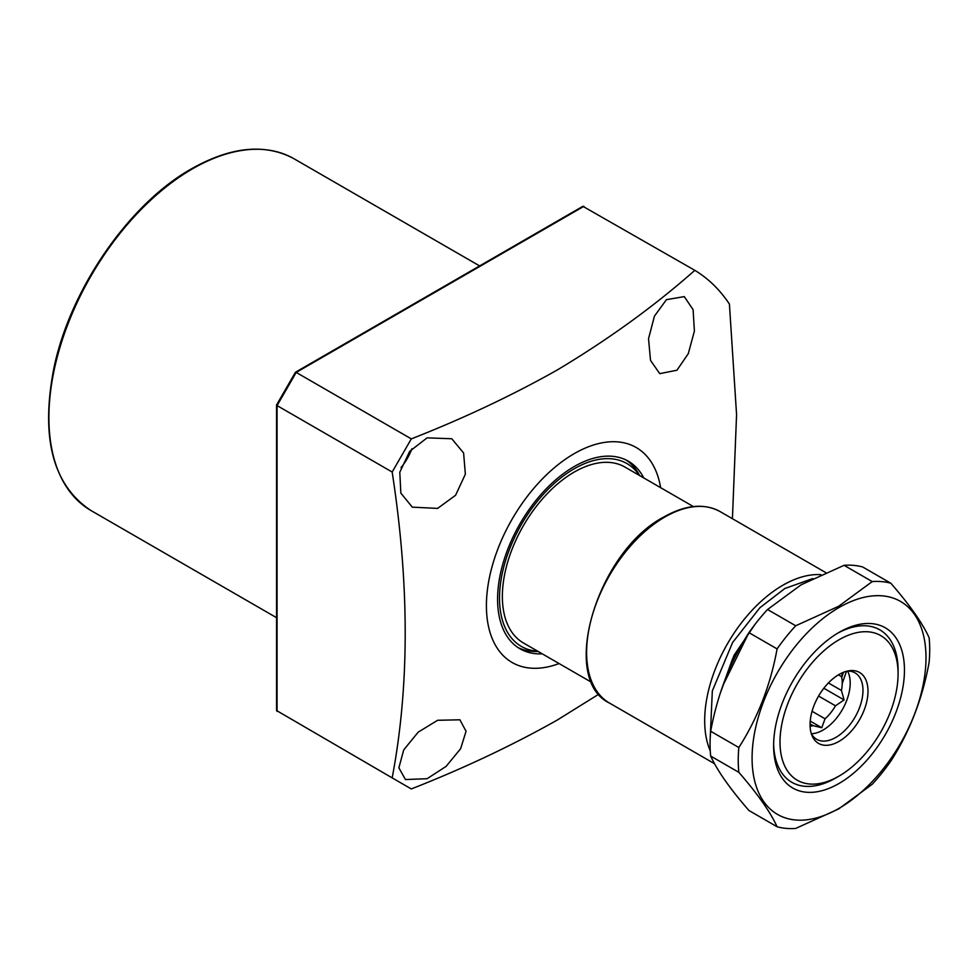 <?xml version="1.0" encoding="UTF-8"?>
<svg xmlns="http://www.w3.org/2000/svg" width="978" height="978" viewBox="0 0 978 978"><rect width="100%" height="100%" fill="white"/><g stroke="black" fill="none" stroke-linecap="round" stroke-linejoin="round"><path stroke-width="1.47" d="M666.434 299.671L684.27 296.615L693.096 309.659L694.392 331.114L688.292 353.645L676.947 370.222L659.747 373.645L650.517 360.393L648.536 338.706L654.453 316.114L666.434 299.671M437.606 720.285L459.892 719.796L466.054 731.287L460.626 748.696L446.151 766.349L427.105 778.708L405.442 779.552L398.877 767.816L403.718 749.906L418.156 732.18L437.606 720.285M427.105 437.851L451.799 438.755L463.609 452.997L465.357 474.196L455.589 495.259L437.606 508.401L412.313 507.154L400.846 493.12L399.794 472.227L409.696 451.335L427.105 437.851M411.921 448.731A39.487 22.8 -60 0 1 401.004 467.631M559.074 663.549A124.108 71.651 -60 0 1 486.738 596.739A124.108 71.651 -60 0 1 574.172 453.67A124.108 71.651 -60 0 1 660.615 487.667M411.31 438.877L392.166 472.032L277.067 405.589L296.212 372.422L411.31 438.877C463.401 418.425 511.983 395.503 557.069 370.1C608.463 339.366 654.392 306.114 694.82 270.331A306.884 177.177 -60 0 1 729.417 304.085L736.568 414.648L732.424 518.707M276.542 405.026L276.542 710.517L392.166 777.877C409.537 686.495 409.537 584.538 392.166 472.032M392.166 777.877L411.31 788.94C463.401 768.488 511.983 745.566 557.069 720.163L598.927 694.111M643.781 477.949A108.313 62.531 120 0 0 628.328 461.2A108.313 62.531 120 0 0 574.172 466.567A108.313 62.531 120 0 0 503.413 562.02A108.313 62.531 120 0 0 520.015 648.805A108.313 62.531 120 0 0 542.24 653.83M639.673 475.577L639.001 474.367A108.313 62.531 120 0 0 626.213 460.076M537.851 651.287A105.575 60.954 -60 0 1 501.91 575.064A105.575 60.954 -60 0 1 574.172 468.804A105.575 60.954 -60 0 1 639.392 475.418M517.973 647.546A108.313 62.531 120 0 0 536.751 651.482L538.12 651.446M694.82 270.331L582.876 206.309L295.466 372.239M296.212 372.422L583.927 206.309M277.067 405.589L277.067 711.434M722.791 685.749L748.867 632.754M693.365 506.567L624.942 467.068A101.541 58.631 120 0 0 546.69 494.269A101.541 58.631 120 0 0 502.362 596.458A101.541 58.631 120 0 0 523.401 642.949L591.812 682.448M837.425 633.341A88.008 50.807 -60 0 1 879.845 629.869A88.008 50.807 -60 0 1 898.073 670.162A88.008 50.807 120 0 0 879.845 629.869A88.008 50.807 120 0 0 837.425 633.341M837.412 777.021A88.008 50.807 120 0 1 835.848 777.938A88.008 50.807 120 0 1 791.838 782.302L791.838 782.302A88.008 50.807 -60 0 1 773.635 743.818A88.008 50.807 120 0 0 791.838 782.302A88.008 50.807 -60 0 0 827.999 781.899L839.038 776.092A83.497 48.203 -60 0 1 780.004 742.009A83.497 48.203 -60 0 1 839.038 639.759A83.497 48.203 -60 0 1 898.073 673.842L898.073 670.162M839.038 674.478A40.966 23.655 -60 0 1 849.369 670.712A40.966 23.655 -60 0 1 867.523 697.546A40.966 23.655 -60 0 1 839.038 741.373A40.966 23.655 -60 0 1 811.972 735.48A40.966 23.655 -60 0 1 839.038 674.478M811.3 733.586A38.362 22.152 120 0 0 816.667 739.307A38.362 22.152 120 0 0 835.848 737.412A38.362 22.152 120 0 0 860.909 703.598A38.362 22.152 120 0 0 855.029 672.864A38.362 22.152 120 0 0 847.388 671.079M811.373 733.732A38.362 22.152 120 0 0 823.085 730.04A38.362 22.152 120 0 0 850.2 683.06A38.362 22.152 120 0 0 847.547 671.067M810.102 726.214A32.714 18.888 120 0 0 813.134 725.664L821.752 727.73L825.041 718.793A32.714 18.888 120 0 0 835.481 705.81L844.087 699.942L841.435 690.468A32.714 18.888 120 0 0 842.229 683.06A32.714 18.888 120 0 0 841.435 676.556L842.84 672.571M838.439 674.832L841.435 676.556M841.435 690.468L828.403 682.95M818.574 696.055L835.481 705.81M812.07 711.299L825.041 718.793M839.038 776.092L839.038 776.092A83.497 48.203 -60 0 0 898.073 673.842M810.224 721.079L821.752 727.73M813.134 725.664L810.077 723.903M844.087 699.942L823.831 688.243M839.038 808.341A122.983 71.003 -60 0 1 752.082 758.133A122.983 71.003 -60 0 1 839.038 607.509A122.983 71.003 -60 0 1 925.995 657.717A122.983 71.003 -60 0 1 839.038 808.341M838.574 606.323L795.713 625.761A135.392 78.167 120 0 0 777.094 648.903C770.505 685.113 757.754 717.974 738.842 747.522A135.392 78.167 120 0 0 738.842 772.327C757.608 793.891 770.371 812.033 777.094 826.765A135.392 78.167 120 0 0 795.713 828.427L838.574 809.002L872.229 784.246A135.392 78.167 120 0 0 890.836 761.092C909.613 731.935 922.364 699.062 929.1 662.485A135.392 78.167 120 0 0 929.1 637.668C922.511 623.145 909.76 605.003 890.836 583.243A135.392 78.167 120 0 0 872.229 581.58L838.574 606.323M904.454 670.162A92.519 53.411 120 0 0 839.038 632.387A92.519 53.411 120 0 0 773.622 745.701A92.519 53.411 120 0 0 839.038 783.464A92.519 53.411 120 0 0 904.454 670.162M872.229 581.58L844.075 565.321L801.202 584.746L767.547 609.502A135.392 78.167 120 0 0 748.94 632.644C730.163 661.813 717.412 694.686 710.676 731.263A135.392 78.167 120 0 0 710.676 756.067C717.265 770.603 730.028 788.745 748.94 810.505L777.094 826.765M738.842 772.327L710.676 756.067M738.842 747.522L710.676 731.263M777.094 648.903L748.94 632.644M795.713 625.761L767.547 609.502M890.836 583.243L862.682 566.983A135.392 78.167 120 0 0 844.075 565.321M90.966 510.528C52.898 485.259 40.501 437.973 53.778 368.669C69.817 289.696 129.035 203.742 191.602 168.742C231.089 146.541 265.246 143.216 294.048 158.778A203.082 117.25 120 0 0 192.507 168.839A203.082 117.25 120 0 0 59.829 347.801A203.082 117.25 120 0 0 90.966 510.528L276.542 617.68M664.795 517.056A110.563 63.839 120 0 0 592.57 614.49A110.563 63.839 120 0 0 609.514 703.084C558.78 679.074 597.228 551.543 663.891 516.959C685.431 504.819 704.16 503.022 720.077 511.58A110.563 63.839 120 0 0 664.795 517.056M710.26 750.908A110.563 63.839 -60 0 1 782.877 585.223A110.563 63.839 -60 0 1 820.921 574.661M843.476 672.314A93.057 53.729 -60 0 1 841.679 677.595M842.388 683.06L846.508 671.299M754.894 624.526L734.001 655.333L719.955 694.148M710.211 738.097L712.326 690.945L732.595 642.522L759.906 607.717L784.784 588.536L812.828 578.524M276.566 404.929L295.393 372.312M294.048 158.778L479.623 265.918M720.077 511.58L825.701 572.558M721.165 690.444L732.534 658.94L750.97 629.795M609.514 703.084L714.576 763.745"/></g></svg>
